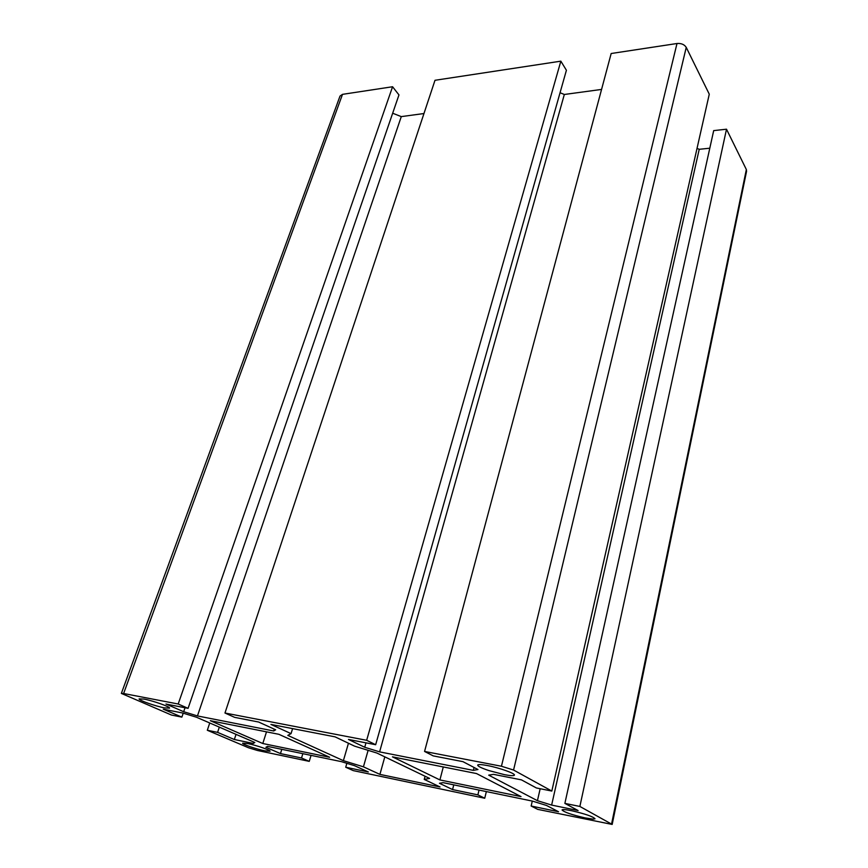 <?xml version="1.0" encoding="UTF-8"?>
<svg xmlns="http://www.w3.org/2000/svg" width="868" height="868" viewBox="0 0 868 868"><rect width="100%" height="100%" fill="white"/><g stroke="black" fill="none" stroke-linecap="round" stroke-linejoin="round"><path stroke-width="1.3" d="M302.845 753.674L301.532 757.992L280.472 753.587L265.901 747.283L267.561 746.382L341.352 761.627L354.437 765.641L368.336 771.967L345.714 767.236L346.853 763.308M311.059 755.366L309.247 761.366L257.514 750.495L248.541 747.771L207.311 730.259L209.752 722.99M309.247 761.366L301.532 757.992M219.322 727.134L217.586 732.364L234.349 739.514L236.031 734.361M345.714 767.236L353.243 770.61L484.735 798.245L486.362 791.594M280.472 753.587L281.796 749.323M234.349 739.514L253.282 743.431L253.738 742.021M253.282 743.431L254.823 742.487L196.396 717.207L182.757 713.029L163.282 709.189L181.868 717.12L171.452 715.037L121.357 693.413L123.614 693.51L342.502 94.352L340.028 96.044L121.368 693.391M425.081 776.252L424.235 779.41L440.065 786.961L379.924 774.386L363.432 766.824L343.381 760.672L348.459 743.236M379.924 774.386L384.806 756.853M368.119 750.332L363.432 766.824M424.235 779.41L429.584 778.422L376.907 753.044L354.535 746.133L335.081 736.856L270.924 724.411L291.051 733.634L287.818 735.391L343.381 760.672M247.836 743.583L242.639 743.171C241.922 744.158 256.266 749.106 264.707 750.809L270.046 751.243C270.87 750.31 256.331 745.276 247.836 743.583M593.159 819.121L595.014 818.784C593.148 816.614 585.39 813.934 571.73 810.745C565.849 809.562 562.627 809.291 562.052 809.931C563.95 812.101 571.632 814.759 585.119 817.916L593.159 819.121M439.902 779.931L392.444 756.853L476.51 773.551L521.017 796.596L439.902 779.931L443.288 766.954M579.867 806.448L726.505 129.202L713.691 130.612L564.873 803.388L579.867 806.448L612.179 824.437L537.704 809.367L531.151 806.014L532.29 801.077M611.593 823.873L746.35 169.531L746.567 171.267L612.19 824.383M479.049 790.075L477.867 794.871L452.564 789.576L439.447 783.261L443.114 782.654L532.496 801.121L546.558 805.471L558.525 811.743L531.151 806.014M452.564 789.576L453.769 784.856M484.735 798.245L477.867 794.871M601.567 89.426L564.33 94.482L379.598 751.872L473.342 770.372L477.975 769.525L462.959 761.659L433.23 755.887L424.56 751.449L501.444 766.249L513.563 770.035L551.82 791.052L536.402 787.97L521.44 779.865L493.512 774.354L488.706 775.146L537.433 800.687L540.178 788.719M537.433 800.687L551.636 805.081L699.228 149.296L709.807 148.211M697.026 148.395L699.228 149.296M551.636 805.081L578.099 810.549L564.873 803.388M746.35 169.531L726.505 129.202M262.798 743.518L210.327 720.69L278.845 734.295L329.656 757.265L262.798 743.518L266.509 731.843M513.563 770.035L686.241 47.382C684.364 44.474 681.282 43.183 676.997 43.508L611.17 53.512L424.56 751.449M686.241 47.382L709.275 94.189L551.82 791.052M342.502 94.352L392.575 86.746L398.965 94.916L188.074 708.342L165.972 704.046L183.669 711.706L185.036 707.745M423.964 113.534L401.287 116.616L392.672 113.22M401.287 116.616L197.448 715.937L273.702 730.975L275.666 729.782L258.621 722.024L234.664 717.369L224.964 713.019L434.998 80.29L560.847 61.161L566.413 70.265L375.66 744.722L348.469 739.449L364.723 747.272L365.981 742.845M564.33 94.482L560.055 92.735M217.586 732.364L207.311 730.259M164.551 707.897C155.481 706.205 138.338 700.15 139.119 698.881L143.99 699.087C153.115 700.758 170.508 706.932 169.575 708.136L164.551 707.897M504.384 774.647L488.825 770.556C481.436 768.071 477.726 766.249 477.693 765.088C478.257 764.285 481.501 764.448 487.436 765.554C499.36 767.779 515.733 773.638 514.388 775.178C513.758 775.97 510.417 775.797 504.384 774.647M379.598 751.872L364.723 747.272M224.964 713.019L366.654 740.295L375.66 744.722M197.448 715.937L183.669 711.706M123.614 693.51L178.2 704.013L188.074 708.342M273.702 730.975L274.277 729.153M178.2 704.013L392.575 86.746M183.224 713.181L181.868 717.12M366.654 740.295L560.847 61.161M292.603 728.61L291.051 733.634M473.342 770.372L474.069 767.475M501.444 766.249L676.997 43.508"/></g></svg>
